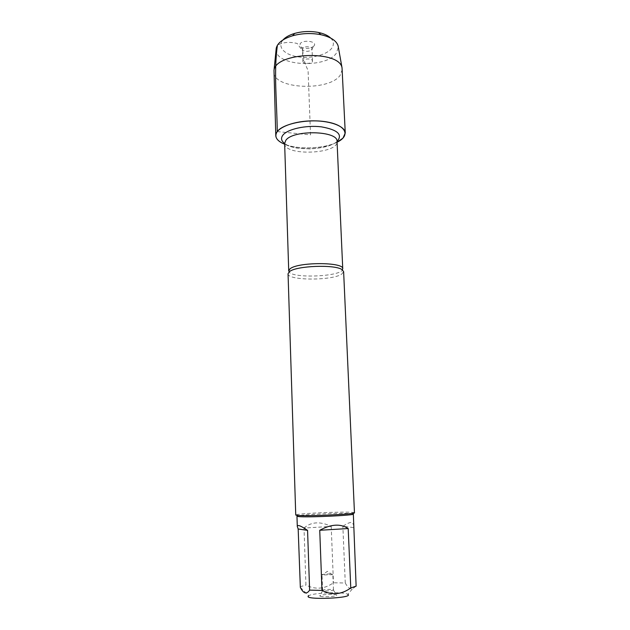 <?xml version="1.0" encoding="UTF-8"?>
<svg xmlns="http://www.w3.org/2000/svg" width="630" height="630" viewBox="0 0 630 630"><rect width="100%" height="100%" fill="white"/><g stroke="black" fill="none" stroke-linecap="round" stroke-linejoin="round"><path stroke-width="0.47" stroke-dasharray="3.15 2.36" d="M288.052 273.759C287.264 280.689 332.443 280.822 341.799 274.042L343.626 271.625M337.074 142.215C324.174 148.822 298.022 149.822 284.658 144.231C298.022 149.822 324.174 148.822 337.074 142.215M354.462 512.773L353.225 512.442C346.154 511.473 303.936 513.096 296.958 514.6L295.746 515.033M320.308 596.256C322.765 597.311 336.113 596.594 336.609 595.381C338.192 593.657 318.182 594.421 319.89 596.027L320.308 596.256M300.345 587.388L308.747 595.736C312.22 593.003 340.759 591.641 346.886 593.917L347.815 594.318L352.272 589.026M304.022 528.042C311.212 521.727 320.276 521.183 331.215 526.412L304.022 528.042L305.936 585.057C315.417 589.861 324.592 589.097 333.451 582.774L345.264 583.01C347.524 587.136 349.855 589.137 352.264 589.019L356.123 586.152M331.215 526.412L333.451 582.774M300.037 586.79L305.936 585.057M353.517 527.578L342.862 526.294C346.839 523.562 349.808 522.278 351.768 522.435L353.832 524.979M345.264 583.01L342.862 526.294M353.343 514.025L351.375 513.615C342.83 512.804 304.518 514.348 298.116 515.773L296.966 516.191M322.93 590.586L322.607 590.357C322.332 589.444 333.672 589.011 333.459 589.94L333.427 590.026C333.081 590.775 324.521 591.223 322.93 590.586M322.347 575.009L322.032 574.812C321.741 574.158 330.75 573.631 332.514 574.198L332.435 574.654L322.347 575.009M342.287 69.45L340.074 75.45C328.616 91.626 273.262 89.106 273.877 72.08M276.113 49.494C274.767 66.055 325.978 68.891 336.381 53.156L338.334 47.1M303.164 60.606L302.92 61.37C302.802 64.291 312.85 63.906 312.511 61C312.677 58.543 304.558 58.196 303.164 60.606M302.707 48.423L302.463 49.203L303.132 50.329C305.967 51.762 308.739 51.652 311.456 50.006L312.031 48.833C312.197 46.313 304.093 45.951 302.707 48.423M314.086 45.785L313.59 46.352C309.393 48.919 305.101 49.085 300.723 46.848L300.045 43.872C302.707 39.249 317.591 41.312 314.086 45.785M330.687 38.068C333.861 41.328 334.215 44.706 331.75 48.195C326.797 55.015 310.637 58.952 297.47 56.755C284.217 54.668 276.948 46.746 283.035 39.895M277.247 131.583L310.543 134.875L308.07 70.395C305.085 64.559 303.337 58.188 302.809 51.29L297.21 43.486C289.587 41.619 282.996 42.194 277.42 45.226M342.744 268.805C344.019 276.901 288.067 279.051 288.721 270.884M284.634 143.467C284.146 156.319 338.515 154.232 337.042 141.451L335.971 142.656C329.584 146.018 321.032 148.105 310.299 148.932L296.62 148.066C289.32 146.538 285.319 145.01 284.634 143.467C294.446 151.389 327.86 150.105 337.042 141.474M352.162 513.694L353.225 512.442M298.116 515.773L296.958 514.6M322.654 590.444L319.89 596.027M333.427 590.026L336.609 595.381M333.459 589.94L332.845 574.402M322.607 590.357L322.032 574.812M332.435 574.654L327.316 571.347L322.458 575.04M312.511 61L312.031 48.833M302.92 61.37L302.463 49.203M311.456 50.006L313.59 46.352M303.132 50.329L300.723 46.848"/><path stroke-width="0.94" d="M289.335 271.743L288.052 273.759L295.746 515.033L297.187 515.387C305.487 516.49 356.509 514.143 354.462 512.773L343.626 271.625L342.09 269.648C335.121 264.261 295.974 265.766 289.43 271.672L289.335 271.743M277.247 131.583C282.909 123.48 309.078 118.409 327.789 122.102C346.665 125.638 350.382 135.899 337.074 142.215L342.972 138.143L345.264 133.001C345.185 125.984 328.915 120.125 310.007 120.905C291.099 121.582 275.326 128.67 275.782 135.671C276.034 139.065 278.995 141.915 284.658 144.231C276.499 140.781 274.026 136.568 277.247 131.583C276.995 102.131 273.538 72.671 277.42 45.226M347.815 594.318C354.737 598.272 302.038 600.295 308.637 595.822M348.193 528.538C340.562 523.506 331.081 524.089 319.741 530.279L348.193 528.538L350.768 587.947C341.523 594.641 331.923 595.468 321.969 590.42L309.621 590.121C306.637 594.641 303.542 593.736 300.345 587.388L298.171 528.987L307.566 530.381C300.793 525.719 297.368 524.436 297.297 526.523L298.171 528.987M319.741 530.279L321.969 590.42M309.621 590.121L307.566 530.381M297.297 526.523L296.966 516.191L298.352 516.545C306.369 517.647 355.288 515.387 353.343 514.025L356.123 586.152L350.768 587.947M275.782 135.671L274.003 70.481C275.137 52.282 339.515 49.809 342.043 67.867L345.264 133.001M338.334 47.1L338.113 45.88C336.467 40.69 330.726 36.965 320.883 34.697C311.354 32.87 301.912 33.233 292.556 35.792C282.917 38.8 277.476 42.958 276.231 48.258L276.113 49.494M283.035 39.895C285.516 37.146 289.406 34.981 294.722 33.398C302.589 31.24 310.527 30.933 318.544 32.477C323.962 33.65 328.01 35.516 330.687 38.068M289.43 271.672L288.721 270.884L289.973 268.892C297.376 261.907 344.216 261.915 342.744 268.805L342.09 269.648M342.744 268.805L337.042 141.451C338.279 130.638 292.856 129.552 285.807 140.364L284.634 143.467C281.271 140.955 280.665 138.206 282.815 135.237C287.335 129.103 306.109 124.929 321.45 126.858C337.79 129.811 342.988 134.686 337.042 141.474M288.721 270.884L284.634 143.467M276.231 48.258L274.003 70.481M338.113 45.88L342.043 67.867M294.722 33.398L292.556 35.792M318.544 32.477L320.883 34.697"/></g></svg>
